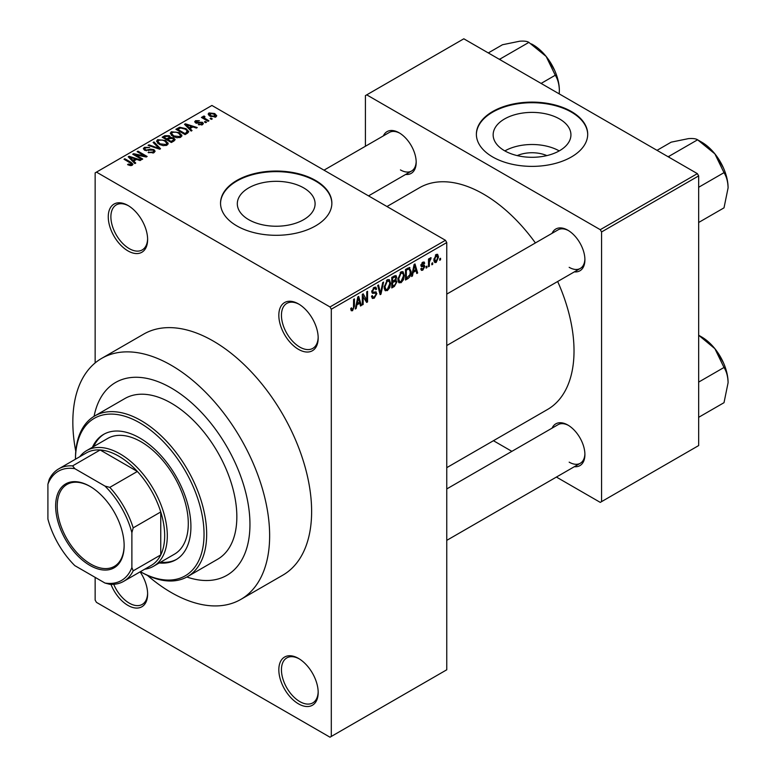 <?xml version="1.0" encoding="UTF-8"?>
<svg xmlns="http://www.w3.org/2000/svg" width="776" height="776" viewBox="0 0 776 776"><rect width="100%" height="100%" fill="white"/><g stroke="black" fill="none" stroke-linecap="round" stroke-linejoin="round"><path stroke-width="1.16" d="M298.508 349.365A27.829 16.073 60 0 1 278.826 315.279A27.829 16.073 60 0 1 298.508 303.92L298.508 303.92A27.829 16.073 60 0 1 318.179 338.006A27.829 16.073 60 0 1 298.508 349.365M299.167 304.318A25.977 14.996 -120 0 0 286.829 303.387A25.977 14.996 -120 0 0 282.842 324.203A25.977 14.996 -120 0 0 299.817 347.095A25.977 14.996 -120 0 0 312.806 348.375A25.977 14.996 -120 0 0 318.17 337.23M298.508 703.871A27.829 16.073 60 0 1 278.826 669.785A27.829 16.073 60 0 1 298.508 658.417L298.508 658.417A27.829 16.073 60 0 1 298.508 658.426A27.829 16.073 60 0 1 318.179 692.512A27.829 16.073 60 0 1 298.508 703.871M299.167 658.824A25.977 14.996 -120 0 0 286.829 657.893A25.977 14.996 -120 0 0 282.842 678.709A25.977 14.996 -120 0 0 299.817 701.601A25.977 14.996 -120 0 0 312.806 702.881A25.977 14.996 -120 0 0 318.17 691.726M140.116 571.854A27.829 16.073 60 0 1 147.624 594.038A27.829 16.073 60 0 1 127.943 605.396A27.829 16.073 60 0 1 110.968 584.377M113.742 584.318A25.977 14.996 -120 0 0 129.252 603.127A25.977 14.996 -120 0 0 142.241 604.417A25.977 14.996 -120 0 0 147.615 593.262M127.943 250.89A27.829 16.073 60 0 1 108.262 216.805A27.829 16.073 60 0 1 127.943 205.446L127.943 205.446A27.829 16.073 60 0 1 147.624 239.532A27.829 16.073 60 0 1 127.943 250.89M128.612 205.844A25.977 14.996 -120 0 0 116.264 204.912A25.977 14.996 -120 0 0 112.287 225.729A25.977 14.996 -120 0 0 129.252 248.621A25.977 14.996 -120 0 0 142.241 249.911A25.977 14.996 -120 0 0 147.615 238.756M517.214 155.607A24.638 14.23 180 0 1 546.867 155.607M559.544 118.971A38.887 22.455 0 0 0 517.155 114.101A38.887 22.455 0 0 0 493.148 134.849A38.887 22.455 0 0 0 504.545 150.728A38.887 22.455 0 0 0 546.925 155.588A38.887 22.455 0 0 0 570.932 134.849A38.887 22.455 0 0 0 559.544 118.971M559.224 150.903A38.887 22.455 0 0 0 504.856 150.903M571.398 111.521A55.668 32.136 0 0 0 510.744 104.556A55.668 32.136 0 0 0 476.377 134.238A55.668 32.136 0 0 0 492.682 156.965A55.668 32.136 0 0 0 553.346 163.93A55.668 32.136 0 0 0 587.704 134.238A55.668 32.136 0 0 0 571.398 111.521M587.704 134.549A55.668 32.136 0 0 0 571.398 112.122A55.668 32.136 0 0 0 510.986 105.099A55.668 32.136 0 0 0 476.377 134.549M248.698 219.656A38.887 22.455 180 0 1 237.31 203.778A38.887 22.455 180 0 1 261.318 183.029A38.887 22.455 180 0 1 303.697 187.899A38.887 22.455 180 0 1 315.095 203.778A38.887 22.455 180 0 1 291.087 224.526A38.887 22.455 180 0 1 248.698 219.656M315.56 180.449A55.668 32.136 0 0 0 254.897 173.484A55.668 32.136 0 0 0 220.539 203.176A55.668 32.136 0 0 0 236.835 225.894A55.668 32.136 0 0 0 297.499 232.858A55.668 32.136 0 0 0 331.866 203.176A55.668 32.136 0 0 0 315.56 180.449M331.856 203.477A55.668 32.136 0 0 0 315.56 181.05A55.668 32.136 0 0 0 255.139 174.028A55.668 32.136 0 0 0 220.539 203.477M552.085 233.304A24.124 13.929 60 0 1 567.857 230.22L567.857 230.22A24.124 13.929 60 0 1 584.91 259.756A24.124 13.929 60 0 1 574.356 271.872M568.527 230.618A22.261 12.852 -120 0 0 558.041 229.871L446.763 294.114M383.363 135.897A24.124 13.929 60 0 1 399.136 132.803L399.136 132.803A24.124 13.929 60 0 1 416.188 162.349A24.124 13.929 60 0 1 405.625 174.454M399.805 133.2A22.261 12.852 -120 0 0 389.31 132.454L323.999 170.167M552.085 428.129A24.124 13.929 60 0 1 567.857 425.044L567.857 425.044A24.124 13.929 60 0 1 584.91 454.581A24.124 13.929 60 0 1 574.356 466.696M568.527 425.442A22.261 12.852 -120 0 0 558.041 424.695L446.763 488.938M147.401 575.375A139.156 80.345 -120 0 0 171.244 592.524A139.156 80.345 -120 0 0 240.822 599.412A139.156 80.345 -120 0 0 262.152 487.9A139.156 80.345 -120 0 0 171.244 365.273A139.156 80.345 -120 0 0 101.656 358.386A139.156 80.345 -120 0 0 75.767 451.302M240.822 599.412L282.803 575.171A139.156 80.345 -120 0 0 304.134 463.66A139.156 80.345 -120 0 0 213.225 341.033A139.156 80.345 -120 0 0 143.647 334.146L101.656 358.386M446.763 467.656L547.507 409.495A128.03 73.914 -120 0 0 557.663 281.504M535.401 242.936A128.03 73.914 -120 0 0 483.496 194.087A128.03 73.914 -120 0 0 419.486 187.744L386.962 206.523M171.244 388A111.327 64.272 -120 0 0 115.576 382.481A111.327 64.272 -120 0 0 94.08 416.324A111.327 64.272 -120 0 1 115.576 382.481A111.327 64.272 -120 0 1 171.244 388A111.327 64.272 -120 0 1 243.965 486.096A111.327 64.272 -120 0 1 226.902 575.307A111.327 64.272 -120 0 0 243.965 486.096A111.327 64.272 -120 0 0 171.244 388M432.688 262.802L432.688 264.325L431.854 264.8L431.854 263.287L432.688 262.802M429.351 262.249L429.351 266.246L428.507 266.731L428.507 259.019L429.351 258.534L429.351 259.766L430.34 257.826L431.136 257.777L429.351 262.249L428.507 261.764M426.965 266.11L426.965 267.623L426.131 268.108L426.131 266.595L426.965 266.11M424.811 266.507L422.794 270.164L421.436 270.368L420.757 268.865L421.591 268.244L422.852 269.03L423.977 267.186L423.764 266.614L421.368 266.692L420.883 265.489L422.765 262.201L424.152 262.007L424.695 263.287L423.861 263.908L422.794 263.287L421.717 264.849L424.326 265.149L424.811 266.507L422.668 265.276M421.077 268.632L422.852 269.03M423.861 263.908L421.969 262.812M421.029 264.451L421.979 265.334M413.171 272.425L412.454 276.004L411.571 276.508L414.112 264.441L414.995 263.927L417.663 272.997L416.78 273.501L416.062 270.756L413.171 272.425L412.512 272.036M401.076 282.707L398.68 282.425L397.855 279.263L401.085 271.823L402.996 271.658L404.296 275.422L403.471 279.709L401.076 282.707L398.02 280.941M399.204 282.891L398.68 282.425M387.36 290.622L384.964 290.35L384.139 287.188L387.37 279.738L389.28 279.573L390.58 283.337L389.756 287.624L387.36 290.622L384.304 288.856M385.488 290.806L384.964 290.35M352.556 310.72L351.247 310.73L350.742 308.46L351.576 307.839L352.595 309.459L353.487 308.14L353.604 299.371L354.448 298.886L354.448 306.084L352.556 310.72L350.839 309.74M350.752 308.8L352.595 309.459M329.994 306.947L445.453 240.288L446.763 242.558L446.763 669.785L331.303 736.443L331.303 309.217L329.994 306.947L96.457 172.117L95.147 172.873L95.147 362.925M446.763 242.558L331.303 309.217M356.873 304.92L356.155 308.509L355.282 309.013L357.814 296.936L358.696 296.432L361.364 305.501L360.491 306.006L359.763 303.251L356.873 304.92L356.223 304.541M363.149 295.976L363.149 304.464L362.314 304.949L362.314 294.346L363.207 293.832L366.728 300.302L366.728 291.795L367.562 291.31L367.562 301.922L366.67 302.436L362.314 295.501M375.603 291.815L376.864 293.609L374.265 298.188L372.373 298.44L371.5 296.199L372.334 295.588L372.936 297.062L374.342 296.907L376.03 294.114L375.652 293.173L372.402 293.309L371.733 291.669L374.11 287.392L375.856 287.159L376.632 289.108L375.797 289.729L375.293 288.439L374.139 288.623L372.577 291.223L372.897 292.193L371.743 291.524L372.839 292.154L376.234 291.96M383.587 282.066L380.967 294.182L380.143 294.657L377.67 285.481L378.533 284.976L380.502 293.212L382.714 282.571L383.587 282.066M395.197 279.593L396.905 281.863L394.363 286.451L391.773 287.945L391.773 277.333L395.983 275.529L396.662 277.178L395.76 279.923L396.245 280.029M409.156 267.497L411.096 271.425C411.319 274.316 410.261 276.712 407.943 278.613L405.489 280.02L405.489 269.418L409.912 267.633M438.527 257.011L436.209 262.424L434.803 262.569L433.881 259.776L436.209 254.441L437.625 254.315L438.527 257.011L437.615 256.478M440.555 258.262L440.555 259.776L439.72 260.261L439.72 258.748L440.555 258.262M95.147 577.373L95.147 600.1L96.457 602.37L329.994 737.2L331.303 736.443M212.265 118.883L211.431 119.368L210.121 118.612L210.956 118.127L212.265 118.883M206.542 122.191L205.708 122.676L204.398 121.919L205.233 121.434L206.542 122.191M192.031 130.572L191.158 131.076L184.513 124.305L185.396 123.801L197.24 127.565L196.367 128.069L192.904 126.895L190.013 128.564L192.031 130.572M181.768 136.227L181.768 135.014L180.779 137.206L176.947 137.75L172.97 136.411L170.254 133.326L171.36 131.755L179.304 132.628L181.894 135.645M168.053 144.142L168.053 142.929L167.063 145.122L163.232 145.675L159.255 144.326L156.539 141.251L157.644 139.68L165.579 140.543L168.179 143.56M153.968 152.688L148.1 152.494L152.969 152.018L153.784 151.029L153.085 150.137L144.53 150.156L143.356 148.662L144.394 147.333L149.652 147.459L145.49 147.935L144.743 148.837L145.403 149.69L146.596 150.078L150.457 149.108L153.91 149.642L155.122 151.233L153.968 152.688M135.742 163.067L134.859 163.581L128.215 156.81L129.097 156.296L140.941 160.06L140.068 160.564L136.605 159.4L133.714 161.069L135.742 163.067M445.453 240.288L211.916 105.458L96.457 172.117M130.3 165.598L127.584 164.609L128.302 164.056L131.222 164.58L131.425 163.658L124.005 159.235L124.839 158.76L131.076 162.359L132.997 164.25L132.25 165.22L130.3 165.598M131.222 165.589L131.425 163.658M142.736 159.031L141.901 159.516L132.715 154.211L133.608 153.696L144.491 155.918L137.129 151.659L137.963 151.184L147.149 156.48L146.247 157.004L135.383 154.783L142.736 159.031M160.545 148.749L159.73 149.215L148.071 145.345L148.934 144.85L159.012 148.391L153.114 142.435L153.987 141.93L160.545 148.749M173.95 141.009L171.36 142.503L162.174 137.206L164.774 135.703L169.372 135.713L170.4 137.342L173.795 137.982L175.163 139.641L173.95 141.009M170.439 137.071L170.4 138.186M187.52 133.171L185.076 134.588L175.89 129.282L179.722 127.264L186.036 128.671L188.801 131.658L187.52 133.171M202.497 124.664L198.316 124.596L201.605 124.082L201.692 122.831L195.571 122.88L194.689 121.745L195.542 120.687L199.383 120.678L196.532 121.221L196.27 122.317L202.361 122.249L203.38 123.539L202.497 124.664M201.605 125.033L201.692 122.831M196.532 121.221L196.27 123.18M208.928 120.813L208.094 121.298L201.421 117.438L202.255 116.953L203.312 117.574L203.128 116.313L204.282 116.061L204.99 116.749L204.263 117.933L208.928 120.813M202.856 116.71L203.128 117.322M204.282 116.061L204.263 119.077M215.912 116.924L210.121 116.264L208.152 114.091L208.986 112.927L214.709 113.538L216.746 115.76L215.912 116.924M186.851 577.005A111.327 64.272 -120 0 0 226.902 575.307A111.327 64.272 -120 0 1 186.851 577.005M697.352 173.63L698.662 175.9L601.575 231.956L600.265 229.686L697.352 173.63L463.815 38.8L365.418 95.613L365.418 146.257M601.575 231.956L601.575 501.626L600.265 502.382L556.402 477.056M511.869 451.351L493.439 440.71M601.575 501.626L698.662 445.57L698.662 175.9M600.265 229.686L366.728 94.856M569.167 267.332A22.261 12.852 -120 0 0 580.303 268.438A22.261 12.852 -120 0 0 584.9 258.98M400.445 169.925A22.261 12.852 -120 0 0 411.581 171.021A22.261 12.852 -120 0 0 416.178 161.563M569.167 462.156A22.261 12.852 -120 0 0 580.303 463.262A22.261 12.852 -120 0 0 584.9 453.805M128.302 164.987L128.302 164.056M124.839 159.72L124.839 158.76M129.097 157.703L129.097 156.296M133.714 162.407L133.714 161.069M131.028 158.294L132.919 160.292L135.247 158.944L129.679 157.072L131.028 158.294L131.028 159.672M132.919 161.602L132.919 160.292M129.679 158.294L129.679 157.072M135.247 160.186L135.247 158.944M133.608 154.725L133.608 153.696M144.491 156.645L144.491 155.918M137.963 152.144L137.963 151.184M135.383 155.753L135.383 154.783M148.817 152.843L148.817 151.941M152.969 153.124L152.969 152.018M144.394 150.069L144.394 147.333M145.403 150.544L145.403 149.69M146.596 150.767L146.596 150.078M150.457 149.991L150.457 149.108M153.91 152.717L153.91 149.642M148.934 145.636L148.934 144.85M159.012 148.982L159.012 148.391M153.987 143.327L153.987 141.93M157.644 143.211L157.644 139.68M165.579 141.571L165.579 140.543M158.731 140.291L157.877 141.484L160.108 143.861L165.986 144.501L166.811 143.327L164.725 141.009L162.291 140.019L158.731 140.291M160.108 144.773L160.108 143.861M165.986 145.558L165.986 144.501M164.774 136.945L164.774 135.703M169.178 138.807L169.372 135.713M173.64 141.184L173.795 137.982M164.085 137.342L166.83 138.923L169.178 137.459L168.693 136.285L165.54 136.498L164.085 137.342L164.085 138.303M166.83 139.884L166.83 138.923M167.897 139.544L171.118 141.407L173.64 139.816L172.961 138.477L169.546 138.594L167.897 139.544L167.897 140.504M171.118 142.367L171.118 141.407M172.893 141.62L172.893 140.378M171.36 135.296L171.36 131.755M179.304 133.647L179.304 132.628M172.447 132.376L171.603 133.569L173.824 135.936L179.702 136.586L180.527 135.402L178.441 133.094L176.006 132.104L172.447 132.376M173.824 136.857L173.824 135.936M179.702 137.643L179.702 136.586M179.722 128.331L179.722 127.264M186.036 129.679L186.036 128.671M177.801 129.417L184.834 133.482L186.337 132.618L187.103 130.63L185.192 129.146L180.653 127.982L177.801 129.417L177.801 130.387M184.834 134.452L184.834 133.482M187.433 133.22L187.103 130.63M186.337 133.86L186.337 132.618M185.396 125.198L185.396 123.801M190.013 129.902L190.013 128.564M187.326 125.79L189.218 127.788L191.546 126.439L185.968 124.567L187.326 125.79L187.326 127.167M189.218 129.097L189.218 127.788M185.968 125.79L185.968 124.567M191.546 127.681L191.546 126.439M199.034 124.878L199.034 124.053M195.542 122.86L195.542 120.687M197.085 123.326L197.085 122.482M202.361 124.742L202.361 122.249M205.233 122.395L205.233 121.434M202.255 117.923L202.255 116.953M203.312 118.534L203.312 117.574M205.465 119.776L205.465 118.815M210.956 119.087L210.956 118.127M208.986 115.488L208.986 112.927M214.709 114.576L214.709 113.538M214.971 117.283L213.934 114.062L209.918 113.49L209.462 115.847M209.918 113.49L210.956 115.779L214.971 116.361L215.437 115.672L215.437 117.147M210.956 116.701L210.956 115.779M355.466 308.111L356.155 308.509M360.171 304.813L361.364 305.501M358.687 302.63L359.763 303.251M357.94 299.982L357.154 303.523L359.482 302.174L358.318 297.751L357.94 299.982L357.261 299.594M356.514 303.144L357.154 303.523M357.717 297.412L358.318 297.751M362.314 303.988L363.149 304.464M364.943 299.264L366.728 300.302M365.845 300.923L367.562 301.922M371.52 296.607L374.265 298.188M373.896 287.527L376.632 289.108M373.207 288.08L374.139 288.623M371.82 290.787L372.577 291.223M374.226 292.086L376.864 293.609M379.842 293.541L380.967 294.182M379.619 292.697L380.502 293.212M389.697 282.823L390.58 283.337M389.096 287.246L389.756 287.624M386.458 280.446L387.37 280.98L384.974 286.722L385.944 289.506L387.36 289.39L389.746 283.783L389.397 281.591L387.117 279.894M384.168 286.257L384.974 286.722M389.397 281.591L387.37 280.98M394.353 275.849L396.662 277.178M394.237 280.32L396.905 281.863M392.608 278.089L392.608 281.261L395.052 279.748L395.828 277.837L395.459 276.819L392.608 278.089L391.773 277.614M391.773 280.776L392.608 281.261M392.608 282.503L392.608 286.218L395.246 284.569L396.07 282.357L395.634 281.203L392.608 282.503L391.773 282.018M391.773 285.733L392.608 286.218M393.18 280.931L394.256 281.552M403.413 274.908L404.296 275.422M402.812 279.331L403.471 279.709M400.173 272.531L401.085 273.055L398.689 278.797L399.659 281.591L401.076 281.475L403.462 275.868L403.113 273.676L400.833 271.978M397.884 278.332L398.689 278.797M403.113 273.676L401.085 273.055M406.866 277.992L407.943 278.613M410.223 270.921L411.096 271.425M406.323 270.174L406.323 278.303L409.932 274.675L410.261 271.891L408.991 268.845L406.323 270.174L405.489 269.689M405.489 277.818L406.323 278.303M406.731 268.7L407.807 269.32M407.74 268.118L409.398 268.952L407.856 268.05M411.765 275.606L412.454 276.004M416.469 272.308L417.663 272.997M414.985 270.135L416.062 270.756M414.229 267.478L413.453 271.018L415.781 269.679L414.617 265.256L414.229 267.478L413.56 267.089M412.813 270.649L413.453 271.018M414.015 264.907L414.617 265.256M420.776 269L422.794 270.164M420.912 264.965L423.764 266.614M422.784 262.191L424.695 263.287M426.131 267.148L426.965 267.623M428.507 265.77L429.351 266.246M428.507 259.281L429.351 259.766M429.826 258.398L430.893 259.019M429.632 258.845L430.292 259.233M428.507 260.009L429.506 260.581M431.854 263.84L432.688 264.325M433.988 261.143L436.209 262.424M435.772 254.741L437.063 255.488L436.18 255.556L434.715 259.291L436.228 261.308L437.693 257.564L435.394 255.1M433.92 258.835L434.715 259.291M433.91 260.552L436.228 261.308M439.72 259.291L440.555 259.776M55.649 506.088A48.432 27.955 60 0 1 89.9 486.319A48.432 27.955 60 0 1 124.141 545.635A48.432 27.955 60 0 1 89.9 565.403A48.432 27.955 60 0 1 55.649 506.088M90.288 486.552A47.317 27.315 -120 0 0 67.027 484.428A47.317 27.315 -120 0 0 57.23 506.088A47.317 27.315 -120 0 0 77.881 553.705A47.317 27.315 -120 0 0 114.344 566.383A47.317 27.315 -120 0 0 124.141 545.169M79.782 456.715A66.794 38.567 60 0 1 86.669 450.594A66.794 38.567 60 0 1 138.147 468.491A66.794 38.567 60 0 1 167.306 535.712A66.794 38.567 60 0 1 153.473 566.286A66.794 38.567 60 0 1 144.724 569.196M131.881 567.508L133.191 570.826A64.942 37.49 60 0 1 123.675 581.34L151.233 565.432A64.942 37.49 -120 0 0 160.748 554.918A64.942 37.49 -120 0 0 164.677 535.712A64.942 37.49 -120 0 0 160.748 511.956A64.942 37.49 -120 0 0 137.362 471.459L100.162 449.973A64.942 37.49 -120 0 0 86.291 452.951L58.733 468.859A64.942 37.49 60 0 1 72.604 465.881L74.826 468.675A63.089 36.423 -120 0 0 47.908 484.214L47.908 519.028A63.089 36.423 -120 0 0 74.826 565.636L104.973 583.038A63.089 36.423 -120 0 0 131.881 567.508L131.881 532.695A63.089 36.423 -120 0 0 104.973 486.086L74.826 468.675M104.973 486.086L109.804 487.367L137.362 471.459A64.942 37.49 -120 0 0 100.162 449.973L72.604 465.881M133.191 570.826L160.748 554.918L160.748 511.956L133.191 527.864L131.881 532.695M47.908 484.214L49.227 479.384A64.942 37.49 60 0 1 58.733 468.859M123.675 581.34A64.942 37.49 60 0 1 109.804 584.318L104.973 583.038M109.804 487.367A64.942 37.49 60 0 1 133.191 527.864M159.235 562.959A72.362 41.778 -120 0 0 175.929 559.748A72.362 41.778 -120 0 0 187.026 501.762A72.362 41.778 -120 0 0 139.748 437.994A72.362 41.778 -120 0 0 103.567 434.405A72.362 41.778 -120 0 0 92.441 447.267M104.236 434.036A72.362 41.778 -120 0 0 93.751 446.51M140.407 571.689A90.918 52.487 -120 0 0 204.039 533.81A90.918 52.487 -120 0 0 139.748 422.842A90.918 52.487 -120 0 0 75.466 459.208L75.466 458.441A92.771 53.563 60 0 1 94.682 415.975A92.771 53.563 60 0 1 141.067 420.573A92.771 53.563 60 0 1 201.673 502.324A92.771 53.563 60 0 1 187.452 576.665A92.771 53.563 60 0 1 141.067 572.067L140.407 571.689L141.067 572.067M187.452 576.665L217.629 559.244A92.771 53.563 -120 0 0 231.849 484.903A92.771 53.563 -120 0 0 171.244 403.151A92.771 53.563 -120 0 0 124.858 398.554L94.682 415.975M86.669 450.594L107.67 438.469A66.794 38.567 60 0 1 141.067 441.777A66.794 38.567 60 0 1 184.698 500.646A66.794 38.567 60 0 1 174.464 554.171L153.473 566.286M160.545 562.202A72.362 41.778 -120 0 0 176.579 559.351M728.092 382.723A37.345 21.563 60 0 0 714.89 348.686A37.345 21.563 -120 0 0 701.679 336.978L698.662 335.242L714.89 348.686L724.008 367.475C726.559 371.52 727.927 376.602 728.092 382.723L724.008 402.686L698.662 417.313M698.662 382.102L724.008 367.475M728.092 187.889A37.345 21.563 60 0 0 714.89 153.861A37.345 21.563 -120 0 0 701.679 142.154L697.595 139.796L714.89 153.861L724.008 172.65C726.559 176.695 727.927 181.778 728.092 187.889L724.008 207.852L698.662 222.479M698.662 187.278L724.008 172.65M669.358 157.47L669.028 156.286L697.595 139.796C696.004 138.691 692.958 138.293 688.477 138.623L671.192 142.154L657.01 150.34M669.028 156.286L667.855 156.606M500.636 60.053L500.307 58.879L499.133 59.189M541.105 83.42L555.277 75.233C557.837 79.278 559.205 84.361 559.36 90.482L559.215 93.877M500.307 58.879L528.873 42.389L546.158 56.454L555.277 75.233M488.288 52.933L502.47 44.746L519.755 41.206C524.236 40.886 527.273 41.273 528.873 42.389M559.36 90.482A37.345 21.563 -120 0 0 546.158 56.454A37.345 21.563 -120 0 0 531.414 43.902M131.076 163.367L131.076 162.359M148.526 150.544L148.526 149.671M157.237 148.391L157.237 147.75M168.392 139.263L168.392 138.021M178.228 129.175L178.228 127.933M198.423 123.2L198.423 122.152M353.604 305.608L354.448 306.084M371.752 292.038L373.954 293.309M379.202 291.165L380.172 291.727M393.286 285.83L394.363 286.451M392.986 276.634L394.062 277.255M420.883 265.47L422.939 266.663M131.6 164.037L131.6 165.501M153.784 151.029L153.784 152.785M144.743 148.837L144.743 150.263M157.877 141.484L157.877 143.405M166.811 143.327L166.811 145.257M171.603 133.569L171.603 135.49M180.527 135.402L180.527 137.342M202.138 123.423L202.138 124.849M195.94 121.88L195.94 123.064M204.001 117.448L204.001 118.932M372.936 297.062L371.5 296.238M375.652 293.173L373.906 292.164M375.293 288.439L373.809 287.586M385.944 289.506L384.236 288.526M395.459 276.819L394.062 276.014M395.634 281.203L394.169 280.359M399.659 281.591L397.952 280.611M423.541 263.161L422.348 262.482M446.763 540.358L580.303 463.262M723.387 362.644L716.723 351.091M580.303 268.438L446.763 345.533M723.387 167.82L716.723 156.267M368.532 195.882L411.581 171.021M547.992 58.85L554.665 70.403"/></g></svg>
